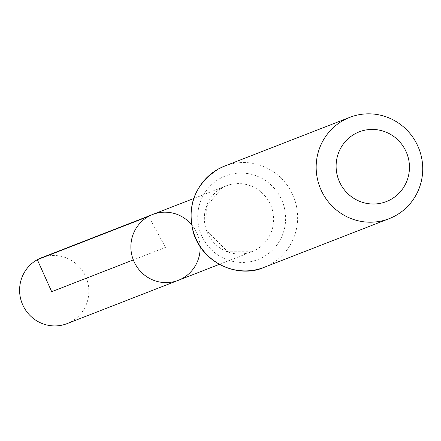 <?xml version="1.0" encoding="UTF-8"?>
<svg xmlns="http://www.w3.org/2000/svg" width="441" height="441" viewBox="0 0 441 441"><rect width="100%" height="100%" fill="white"/><g stroke="black" fill="none" stroke-linecap="round" stroke-linejoin="round"><path stroke-width="0.33" stroke-dasharray="2.21 1.65" d="M178.318 280.316A35.324 34.53 68.7 0 0 197.678 234.871A35.324 34.53 68.7 0 0 152.691 214.475M191.416 224.441A35.324 34.53 -111.3 0 1 200.12 246.795M67.043 323.628A35.324 34.53 68.7 0 0 71.133 321.715A35.324 34.53 68.7 0 0 85.499 276.06A35.324 34.53 68.7 0 0 41.415 257.792M148.6 216.393L165.502 247.395L133.325 259.92M222.082 187.789A35.324 34.53 -111.3 0 1 226.172 185.876A35.324 34.53 -111.3 0 1 271.165 206.272A35.324 34.53 -111.3 0 1 251.8 251.717A35.324 34.53 -111.3 0 1 207.717 233.443A35.324 34.53 -111.3 0 1 222.082 187.789M224.634 166.064A54.348 53.118 -111.3 0 1 293.849 197.441A54.348 53.118 -111.3 0 1 264.06 267.356M220.213 178.401A44.839 43.824 -111.3 0 1 285.625 219.056A44.839 43.824 -111.3 0 1 219.166 255.802A44.839 43.824 -111.3 0 1 220.213 178.401M219.309 264.363L251.8 251.717L227.776 251.789L207.154 231.299L206.614 206.305L222.159 187.756L226.172 185.876L193.682 198.522"/><path stroke-width="0.66" d="M148.6 216.393A35.324 34.53 68.7 0 0 134.235 262.048A35.324 34.53 68.7 0 0 178.318 280.316A35.324 34.53 -111.3 0 1 133.325 259.92A35.324 34.53 -111.3 0 1 152.691 214.475A35.324 34.53 68.7 0 0 148.6 216.393L37.325 259.705L51.696 291.694L133.325 259.92M354.884 133.888A37.408 36.564 -111.3 0 1 409.457 167.806A37.408 36.564 -111.3 0 1 354.013 198.461A37.408 36.564 -111.3 0 1 354.884 133.888M343.44 120.316A54.348 53.118 -111.3 0 1 349.735 117.372A54.348 53.118 -111.3 0 1 418.95 148.749A54.348 53.118 -111.3 0 1 389.16 218.664A54.348 53.118 -111.3 0 1 321.34 190.556A54.348 53.118 -111.3 0 1 343.44 120.316M200.12 246.795A35.324 34.53 -111.3 0 1 182.409 278.403A35.324 34.53 -111.3 0 1 178.318 280.316L67.043 323.628A35.324 34.53 68.7 0 1 22.05 303.232A35.324 34.53 68.7 0 1 41.415 257.792L152.691 214.475A35.324 34.53 -111.3 0 1 191.416 224.441M218.339 169.013A54.348 53.118 -111.3 0 1 224.634 166.064L218.262 169.046C194.674 184.432 186.46 205.941 193.627 233.57C204.277 265.438 240.422 278.21 264.06 267.356A54.348 53.118 -111.3 0 1 196.239 239.248A54.348 53.118 -111.3 0 1 218.339 169.013M193.682 198.522L152.691 214.475M219.309 264.363L178.318 280.316M349.735 117.372L224.634 166.064M389.16 218.664L264.06 267.356"/></g></svg>
